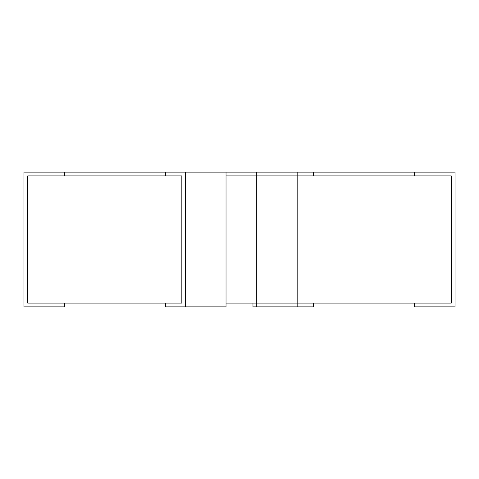 <?xml version="1.0" encoding="UTF-8"?>
<svg xmlns="http://www.w3.org/2000/svg" width="479" height="479" viewBox="0 0 479 479"><rect width="100%" height="100%" fill="white"/><g stroke="black" fill="none" stroke-linecap="round" stroke-linejoin="round"><path stroke-width="0.72" d="M297.16 303.087L297.16 175.913L451.278 175.913L451.278 303.087L297.16 303.087L297.16 306.859L256.744 306.859L256.744 172.141L297.16 172.141L297.16 175.913L226.028 175.913L256.744 175.913L256.744 303.087L297.16 303.087M181.84 303.087L181.84 175.913L27.722 175.913L27.722 303.087L181.84 303.087M226.028 303.087L256.744 303.087M297.16 172.141L455.05 172.141L455.05 306.859L414.634 306.859L414.634 303.087M414.634 172.141L414.634 175.913M313.595 303.087L313.595 306.859L297.16 306.859M313.595 175.913L313.595 172.141M256.744 306.859L252.972 306.859L252.972 303.087M185.613 306.859L185.613 172.141L226.028 172.141L226.028 306.859L165.405 306.859L165.405 303.087M165.405 175.913L165.405 172.141L185.613 172.141M64.366 303.087L64.366 306.859L23.95 306.859L23.95 172.141L165.405 172.141M64.366 175.913L64.366 172.141M226.028 172.141L256.744 172.141"/></g></svg>
